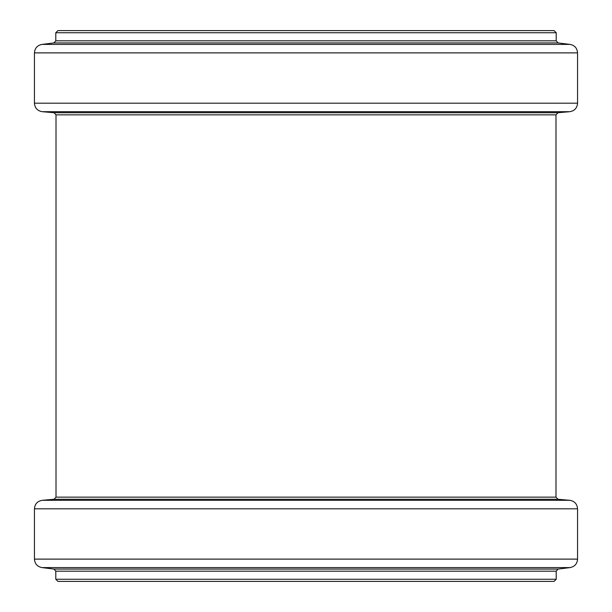 <?xml version="1.0" encoding="UTF-8"?>
<svg xmlns="http://www.w3.org/2000/svg" width="612" height="612" viewBox="0 0 612 612"><rect width="100%" height="100%" fill="white"/><g stroke="black" fill="none" stroke-linecap="round" stroke-linejoin="round"><path stroke-width="0.92" d="M554.074 581.4L57.926 581.4L55.791 579.266L556.209 579.266L554.074 581.4M556.209 32.734L55.791 32.734L57.926 30.6L554.074 30.6L556.209 32.734L556.209 40.813L558.083 42.932L570.055 44.408C574.683 45.349 577.185 48.172 577.56 52.884L577.56 103.191C577.147 108.033 574.553 110.871 569.764 111.698L557.945 112.73L555.994 114.857L555.994 497.143L557.945 499.27L569.764 500.302C574.553 501.129 577.147 503.967 577.56 508.809L577.56 559.116C577.185 563.828 574.683 566.651 570.055 567.592L558.083 569.068L556.209 571.187L556.209 579.266M544.68 30.6L67.32 30.6M556.209 571.187L55.791 571.187L55.791 579.266M558.083 569.068L53.917 569.068L55.791 571.187M570.055 567.592L41.945 567.592L53.917 569.068M577.56 559.116L34.44 559.116C34.815 563.828 37.317 566.651 41.945 567.592M577.56 508.809L34.44 508.809L34.44 559.116M569.764 500.302L42.236 500.302C37.447 501.129 34.853 503.967 34.44 508.809M557.945 499.27L54.055 499.27L42.236 500.302M555.994 497.143L56.006 497.143L54.055 499.27M556.209 40.813L55.791 40.813L55.791 32.734M558.083 42.932L53.917 42.932L55.791 40.813M570.055 44.408L41.945 44.408L53.917 42.932M577.56 52.884L34.44 52.884C34.815 48.172 37.317 45.349 41.945 44.408M577.56 103.191L34.44 103.191L34.44 52.884M569.764 111.698L42.236 111.698C37.447 110.871 34.853 108.033 34.44 103.191M557.945 112.73L54.055 112.73L42.236 111.698M555.994 114.857L56.006 114.857L54.055 112.73M56.006 114.857L56.006 497.143"/></g></svg>
